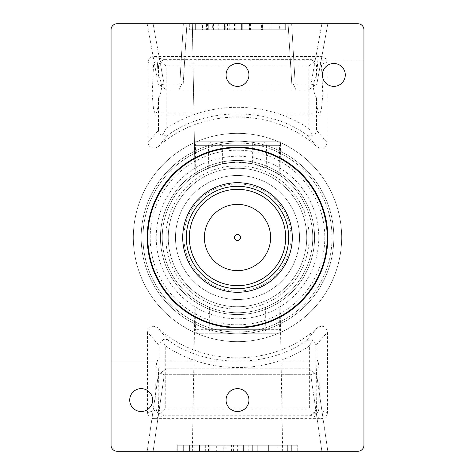 <?xml version="1.0" encoding="UTF-8"?>
<svg xmlns="http://www.w3.org/2000/svg" width="475" height="475" viewBox="0 0 475 475"><rect width="100%" height="100%" fill="white"/><g stroke="black" fill="none" stroke-linecap="round" stroke-linejoin="round"><path stroke-width="0.36" stroke-dasharray="2.38 1.78" d="M234.769 270.501A33.113 33.113 0 0 0 270.501 240.231A33.113 33.113 0 0 0 240.231 204.499A33.113 33.113 0 0 0 204.499 234.769A33.113 33.113 0 0 0 234.769 270.501M233.528 285.505A48.171 48.171 0 0 0 285.505 241.472A48.171 48.171 0 0 0 241.472 189.495A48.171 48.171 0 0 0 189.495 233.528A48.171 48.171 0 0 0 233.528 285.505M231.147 314.308A77.069 77.069 0 0 0 314.308 243.853A77.069 77.069 0 0 0 243.853 160.692A77.069 77.069 0 0 0 160.692 231.147A77.069 77.069 0 0 0 231.147 314.308A77.069 77.069 0 0 0 314.308 243.853A77.069 77.069 0 0 0 243.853 160.692A77.069 77.069 0 0 0 160.692 231.147A77.069 77.069 0 0 0 231.147 314.308M243.616 324.591A87.305 87.305 0 0 0 324.591 231.384A87.305 87.305 0 0 0 231.384 150.409A87.305 87.305 0 0 0 150.409 243.616A87.305 87.305 0 0 0 243.616 324.591A87.305 87.305 0 0 0 324.591 231.384A87.305 87.305 0 0 0 231.384 150.409A87.305 87.305 0 0 0 150.409 243.616A87.305 87.305 0 0 0 243.616 324.591M243.782 326.996A89.716 89.716 0 0 0 326.996 231.218A89.716 89.716 0 0 0 231.218 148.004A89.716 89.716 0 0 0 148.004 243.782A89.716 89.716 0 0 0 243.782 326.996M244.245 333.604A96.336 96.336 0 0 0 333.604 230.755A96.336 96.336 0 0 0 230.755 141.396A96.336 96.336 0 0 0 141.396 244.245A96.336 96.336 0 0 0 244.245 333.604A96.336 96.336 0 0 0 333.604 230.755A96.336 96.336 0 0 0 230.755 141.396A96.336 96.336 0 0 0 141.396 244.245A96.336 96.336 0 0 0 244.245 333.604M233.914 186.443A51.181 51.181 0 0 0 186.443 241.086A51.181 51.181 0 0 0 241.086 288.557A51.181 51.181 0 0 0 288.557 233.914A51.181 51.181 0 0 0 233.914 186.443M233.748 184.045A53.586 53.586 0 0 0 184.045 241.252A53.586 53.586 0 0 0 241.252 290.955A53.586 53.586 0 0 0 290.955 233.748A53.586 53.586 0 0 0 233.748 184.045M232.649 168.429A69.243 69.243 0 0 0 168.429 242.351A69.243 69.243 0 0 0 242.351 306.571A69.243 69.243 0 0 0 306.571 232.649A69.243 69.243 0 0 0 232.649 168.429A69.243 69.243 0 0 0 168.429 242.351A69.243 69.243 0 0 0 242.351 306.571A69.243 69.243 0 0 0 306.571 232.649A69.243 69.243 0 0 0 232.649 168.429M232.483 166.024A71.654 71.654 0 0 0 166.024 242.517A71.654 71.654 0 0 0 242.517 308.976A71.654 71.654 0 0 0 308.976 232.483A71.654 71.654 0 0 0 232.483 166.024M243.194 318.588A81.284 81.284 0 0 0 318.588 231.806A81.284 81.284 0 0 0 231.806 156.412A81.284 81.284 0 0 0 156.412 243.194A81.284 81.284 0 0 0 243.194 318.588M237.5 63.49A11.442 11.442 0 0 0 226.058 74.931A11.442 11.442 0 0 0 237.5 86.367A11.442 11.442 0 0 0 248.942 74.931A11.442 11.442 0 0 0 237.5 63.49M333.836 63.49A11.442 11.442 0 0 0 322.4 74.931A11.442 11.442 0 0 0 333.836 86.367A11.442 11.442 0 0 0 345.277 74.931A11.442 11.442 0 0 0 333.836 63.49M237.5 388.633A11.442 11.442 0 0 0 226.058 400.069A11.442 11.442 0 0 0 237.5 411.51A11.442 11.442 0 0 0 248.942 400.069A11.442 11.442 0 0 0 237.5 388.633M141.164 388.633A11.442 11.442 0 0 0 129.722 400.069A11.442 11.442 0 0 0 141.164 411.51A11.442 11.442 0 0 0 152.6 400.069A11.442 11.442 0 0 0 141.164 388.633M237.5 133.333A104.168 104.168 0 0 0 133.333 237.5A104.168 104.168 0 0 0 237.5 341.668A104.168 104.168 0 0 0 341.668 237.5A104.168 104.168 0 0 0 237.5 133.333A104.168 104.168 0 0 0 133.333 237.5A104.168 104.168 0 0 0 237.5 341.668A104.168 104.168 0 0 0 341.668 237.5A104.168 104.168 0 0 0 237.5 133.333M237.5 147.185A90.315 90.315 0 0 0 147.185 237.5A90.315 90.315 0 0 0 237.5 327.815A90.315 90.315 0 0 0 327.815 237.5A90.315 90.315 0 0 0 237.5 147.185A90.315 90.315 0 0 0 147.185 237.5A90.315 90.315 0 0 0 237.5 327.815A90.315 90.315 0 0 0 327.815 237.5A90.315 90.315 0 0 0 237.5 147.185A90.315 90.315 0 0 0 147.185 237.5A90.315 90.315 0 0 0 237.5 327.815A90.315 90.315 0 0 0 327.815 237.5A90.315 90.315 0 0 0 237.5 147.185M237.5 175.483A62.017 62.017 0 0 0 175.483 237.5A62.017 62.017 0 0 0 237.5 299.517A62.017 62.017 0 0 0 299.517 237.5A62.017 62.017 0 0 0 237.5 175.483A62.017 62.017 0 0 0 175.483 237.5A62.017 62.017 0 0 0 237.5 299.517A62.017 62.017 0 0 0 299.517 237.5A62.017 62.017 0 0 0 237.5 175.483A62.017 62.017 0 0 0 175.483 237.5A62.017 62.017 0 0 0 237.5 299.517A62.017 62.017 0 0 0 299.517 237.5A62.017 62.017 0 0 0 237.5 175.483A62.017 62.017 0 0 0 175.483 237.5A62.017 62.017 0 0 0 237.5 299.517A62.017 62.017 0 0 0 299.517 237.5A62.017 62.017 0 0 0 237.5 175.483A62.017 62.017 0 0 0 175.483 237.5A62.017 62.017 0 0 0 237.5 299.517A62.017 62.017 0 0 0 299.517 237.5A62.017 62.017 0 0 0 237.5 175.483A62.017 62.017 0 0 0 175.483 237.5A62.017 62.017 0 0 0 237.5 299.517A62.017 62.017 0 0 0 299.517 237.5A62.017 62.017 0 0 0 237.5 175.483A62.017 62.017 0 0 0 175.483 237.5A62.017 62.017 0 0 0 237.5 299.517A62.017 62.017 0 0 0 299.517 237.5A62.017 62.017 0 0 0 237.5 175.483A62.017 62.017 0 0 0 175.483 237.5A62.017 62.017 0 0 0 237.5 299.517A62.017 62.017 0 0 0 299.517 237.5A62.017 62.017 0 0 0 237.5 175.483M279.045 300.259L280.012 299.606C279.662 300.342 274.865 302.913 265.62 307.313C256.595 310.929 247.22 312.746 237.5 312.764A75.264 75.264 0 0 0 312.764 237.5A75.264 75.264 0 0 0 237.5 162.236A75.264 75.264 0 0 0 162.236 237.5A75.264 75.264 0 0 0 237.5 312.764A75.264 75.264 0 0 0 312.764 237.5A75.264 75.264 0 0 0 237.5 162.236A75.264 75.264 0 0 0 162.236 237.5A75.264 75.264 0 0 0 237.5 312.764A75.264 75.264 0 0 0 312.764 237.5A75.264 75.264 0 0 0 237.5 162.236A75.264 75.264 0 0 0 162.236 237.5A75.264 75.264 0 0 0 237.5 312.764A75.264 75.264 0 0 0 312.764 237.5A75.264 75.264 0 0 0 237.5 162.236A75.264 75.264 0 0 0 162.236 237.5A75.264 75.264 0 0 0 237.5 312.764A75.264 75.264 0 0 0 312.764 237.5A75.264 75.264 0 0 0 237.5 162.236A75.264 75.264 0 0 0 162.236 237.5A75.264 75.264 0 0 0 237.5 312.764A75.264 75.264 0 0 0 312.764 237.5A75.264 75.264 0 0 0 237.5 162.236C247.469 162.254 257.07 164.166 266.291 167.96C275.102 172.229 279.674 174.705 280.012 175.394L279.175 174.824C266.517 166.535 252.629 162.343 237.5 162.236L252.599 163.768C269.865 169.302 279.009 173.173 280.012 175.394L280.012 175.394C267.164 166.737 252.991 162.349 237.5 162.236C222.009 162.349 207.836 166.737 194.987 175.394L194.987 175.394C196.021 173.161 205.158 169.284 222.401 163.768L237.5 162.236C222.371 162.343 208.483 166.535 195.825 174.824L194.987 175.394C195.314 174.717 199.886 172.235 208.709 167.96C217.93 164.166 227.531 162.254 237.5 162.236A75.264 75.264 0 0 0 162.236 237.5A75.264 75.264 0 0 0 237.5 312.764C227.78 312.746 218.405 310.929 209.38 307.313C200.153 302.919 195.356 300.354 194.987 299.606L195.955 300.259C208.578 308.495 222.425 312.663 237.5 312.764C252.575 312.663 266.422 308.495 279.045 300.259L279.46 329.686L278.534 333.236L196.466 333.236L195.54 329.686L279.46 329.686M327.067 142.458L316.516 130.287L316.516 98.04C317.152 108.199 318.179 113.543 319.592 114.065L321.403 109.802L322.816 94.608L321.409 64.184C320.18 61.322 318.743 59.886 317.104 59.88L363.945 59.88L363.945 114.065L363.945 59.88L363.945 114.065L363.945 59.88L157.896 59.88C156.263 59.88 154.826 61.317 153.591 64.184L152.184 94.608L153.597 109.802L155.408 114.065C156.821 113.543 157.848 108.199 158.484 98.04L158.484 130.287L147.933 142.458C149.364 148.2 152.707 149.678 157.955 146.888L167.907 135.185C205.627 106.958 269.236 106.863 307.099 135.191L317.045 146.888C322.287 149.684 325.63 148.206 327.067 142.458L327.067 62.486C326.687 58.864 324.674 56.869 321.029 56.489L153.971 56.489C150.326 56.869 148.313 58.864 147.933 62.486L147.933 142.458M319.592 114.065L155.408 114.065M111.055 114.065L111.055 59.88L111.055 114.065M317.751 360.935C316.469 355.478 315.584 400.021 316.795 409.414C316.012 413.179 315.192 415.085 314.337 415.12C316.059 415.108 317.502 413.392 318.666 409.973C319.924 401.238 319.063 355.258 317.751 360.935L111.055 360.935L111.055 415.12L111.055 360.935L111.055 415.12L111.055 360.935L157.249 360.935C155.937 355.258 155.076 401.238 156.334 409.973C157.504 413.392 158.947 415.108 160.663 415.12C159.808 415.079 158.988 413.179 158.205 409.414C159.416 400.021 158.531 355.478 157.249 360.935M314.337 415.12L160.663 415.12M363.945 415.12L363.945 360.935L363.945 415.12M279.175 174.824L279.591 145.314L195.409 145.314L196.282 141.764L278.718 141.764L279.591 145.314M278.718 141.764L196.282 141.764M195.825 174.824L195.409 145.314M194.987 175.394L192.339 23.75L282.661 23.75L192.339 23.75L282.661 23.75L192.339 23.75L194.987 175.394L194.602 141.764L280.398 141.764L280.535 145.314L194.465 145.314M280.012 175.394L280.535 145.314M280.398 141.764L194.602 141.764M195.955 300.259L195.54 329.686M196.466 333.236L278.534 333.236M280.012 299.606L282.661 451.25L192.339 451.25L282.661 451.25M194.987 299.606L192.339 451.25M237.5 142.969A94.531 94.531 0 0 0 142.969 237.5A94.531 94.531 0 0 0 237.5 332.031A94.531 94.531 0 0 1 142.969 237.5A94.531 94.531 0 0 1 237.5 142.969A94.531 94.531 0 0 1 332.031 237.5A94.531 94.531 0 0 1 237.5 332.031A94.531 94.531 0 0 0 332.031 237.5A94.531 94.531 0 0 0 237.5 142.969M183.308 451.25L291.692 451.25L183.308 451.25L183.308 445.229L177.288 445.229L297.712 445.229L183.308 445.229L183.308 451.25M297.712 451.25L291.692 451.25L297.712 451.25L297.712 445.229L297.712 451.25M147.185 451.25L321.86 451.25L147.185 451.25L158.353 374.716L147.185 451.25M321.86 451.25L327.815 451.25L321.86 451.25L310.686 374.716L164.314 374.716L310.686 374.716L314.693 373.267L316.647 374.716L327.815 451.25L316.647 374.716L314.693 373.267L310.686 374.716L321.86 451.25M357.924 451.25L117.076 451.25A6.021 6.021 0 0 1 111.055 445.229L111.055 29.771A6.021 6.021 0 0 1 117.076 23.75L357.924 23.75A6.021 6.021 0 0 1 363.945 29.771L363.945 445.229A6.021 6.021 0 0 1 357.924 451.25M288.099 23.75L186.901 23.75L321.896 23.75L288.099 23.75L291.81 84.069L288.099 23.75M321.896 23.75L327.815 23.75L321.896 23.75L310.929 84.057L295.189 84.057L310.929 84.057L314.878 85.423L316.855 84.057L327.815 23.75L316.855 84.057L314.878 85.423L310.929 84.057L321.896 23.75M186.901 23.75L153.104 23.75L186.901 23.75L183.19 84.069L291.81 84.069L183.19 84.069L186.901 23.75M153.104 23.75L147.185 23.75L153.104 23.75L164.071 84.057L179.811 84.057L164.071 84.057L160.123 85.423L164.071 84.057L153.104 23.75M279.65 23.75L189.329 23.75L279.65 23.75L279.65 29.771L285.671 29.771L189.329 29.771L285.671 29.771L189.329 29.771L279.65 29.771L279.65 23.75M189.329 23.75L195.35 23.75L189.329 23.75L189.329 29.771L189.329 23.75M147.529 332.132L147.529 412.615C147.915 416.242 149.922 418.249 153.556 418.629L321.444 418.629C325.078 418.249 327.085 416.242 327.471 412.615L327.471 332.132C326.04 326.378 322.697 324.888 317.442 327.649L306.731 340.248C268.921 368.143 206.002 368.095 168.269 340.242L157.558 327.649C152.309 324.882 148.966 326.378 147.529 332.132L158.858 345.2L158.858 409.218L160.847 413.547L164.902 415.227L310.098 415.227L314.224 413.47L316.118 409.213L316.118 345.224L312.621 340.053L306.731 340.248M237.5 360.964C239.554 360.941 239.56 360.935 237.5 360.935C235.446 360.935 235.44 360.941 237.5 360.964C239.554 360.941 239.56 360.935 237.5 360.935C235.446 360.935 235.44 360.941 237.5 360.964M317.442 327.649C274.039 367.804 201.162 368.006 157.558 327.649M157.955 146.888C201.263 107.184 273.547 106.988 317.045 146.888M317.104 59.88L317.561 65.336L316.516 75.905L316.516 65.651L314.486 61.4L310.484 59.654L164.516 59.654L160.514 61.4L158.484 65.651L158.484 75.905L157.439 65.336L157.896 59.88M168.269 340.242C165.977 339.067 164.012 339.008 162.373 340.053L158.858 345.2M307.099 135.191L312.681 135.191C314.925 134.692 316.207 133.059 316.516 130.287M158.484 130.287C158.81 133.012 160.075 134.68 162.278 135.274L167.907 135.185M265.62 307.313L265.768 329.686L209.232 329.686C209.885 332.268 211.44 333.456 213.904 333.236L261.096 333.236C263.548 333.462 265.103 332.28 265.768 329.686M261.096 333.236L213.904 333.236M209.38 307.313L209.232 329.686M222.401 163.768L222.336 141.764L252.664 141.764L252.599 163.768M208.709 167.96L208.555 145.314L266.445 145.314C265.852 142.755 264.367 141.568 261.992 141.764L213.008 141.764C210.645 141.562 209.16 142.743 208.555 145.314M213.008 141.764L261.992 141.764M266.291 167.96L266.445 145.314M222.336 141.764L252.664 141.764M252.302 445.229L223.197 445.229L252.302 445.229L252.302 451.25L252.302 445.229M182.792 445.229L189.406 445.229L182.792 445.229L182.792 451.25L189.406 451.25L189.406 445.229L199.518 445.229L189.406 445.229L189.406 451.25L182.792 451.25M216.677 451.25L189.406 451.25L209.819 451.25L209.819 445.229L199.518 445.229L216.677 445.229L209.819 445.229L209.819 451.25L216.677 451.25L216.677 445.229M277.067 445.229L257.765 445.229L277.067 445.229L277.067 451.25L277.067 445.229M249.232 29.771L270.085 29.771L241.413 29.771L249.232 29.771L249.232 23.75L249.232 29.771M206.453 23.75L234.46 23.75L202.475 23.75L210.936 23.75L202.475 23.75L202.475 29.771L234.46 29.771L202.475 29.771L210.936 29.771L202.475 29.771L202.475 23.75L206.453 23.75L206.453 29.771M212.669 29.771L218.043 29.771L212.669 29.771L212.669 23.75L210.924 23.75L210.924 29.771L210.936 23.75L213.483 23.75L213.483 29.771M223.054 29.771L218.043 29.771L225.768 29.771L223.054 29.771L223.054 23.75L218.043 23.75L218.043 29.771L218.043 23.75L223.921 23.75L223.921 29.771M250.099 29.771L270.952 29.771L242.28 29.771L250.099 29.771L250.099 23.75L250.099 29.771M235.76 29.771L229.146 29.771L235.76 29.771L235.76 23.75L229.146 23.75L229.146 29.771L219.034 29.771L229.146 29.771L229.146 23.75L235.76 23.75M201.875 23.75L229.146 23.75L208.733 23.75L208.733 29.771L219.034 29.771L201.875 29.771L208.733 29.771L208.733 23.75L201.875 23.75L201.875 29.771M158.484 75.905C162.503 83.285 162.503 90.66 158.484 98.04M316.516 98.04C312.497 90.66 312.497 83.285 316.516 75.905M285.671 29.771L285.671 23.75L285.671 29.771M262.414 23.75L242.28 23.75L262.414 23.75L262.414 29.771M270.952 23.75L270.952 29.771L270.952 23.75M263.132 23.75L263.132 29.771L263.132 23.75M250.414 23.75L250.414 29.771M242.28 23.75L242.28 29.771L242.28 23.75M219.034 23.75L219.034 29.771L227.507 29.771L213.239 29.771L219.034 29.771L219.034 23.75L227.507 23.75L210.128 23.75L219.034 23.75L219.034 29.771L219.034 23.75M224.586 23.75L224.586 29.771L224.58 23.75M227.507 23.75L227.507 29.771M213.239 23.75L213.239 29.771L210.128 29.771L213.239 29.771L213.239 23.75M210.128 23.75L210.128 29.771M261.541 23.75L241.413 23.75L261.541 23.75L261.541 29.771M270.085 23.75L270.085 29.771L270.085 23.75M262.265 23.75L262.265 29.771L262.265 23.75M249.541 23.75L249.541 29.771M241.413 23.75L241.413 29.771L241.413 23.75M218.179 23.75L218.179 29.771M229.746 23.75L229.746 29.771M234.46 23.75L234.46 29.771M229.882 23.75L229.882 29.771M218.227 23.75L218.227 29.771M207.557 23.75L207.557 29.771M213.483 23.75L212.669 23.75M223.921 23.75L225.768 23.75L225.768 29.771M225.768 23.75L223.054 23.75M177.288 445.229L177.288 451.25L177.288 445.229M199.518 451.25L199.518 445.229L191.045 445.229L205.313 445.229L199.518 445.229L199.518 451.25L191.045 451.25L208.424 451.25L199.518 451.25L199.518 445.229L199.518 451.25M193.966 451.25L193.966 445.229L193.972 451.25M191.045 451.25L191.045 445.229M205.313 451.25L205.313 445.229L208.424 445.229L205.313 445.229L205.313 451.25M208.424 451.25L208.424 445.229M242.119 451.25L223.197 451.25L252.302 451.25L243.616 451.25L243.616 445.229L243.616 451.25L242.119 451.25L242.119 445.229M237.221 451.25L237.221 445.229M233.415 451.25L233.415 445.229M231.883 451.25L231.883 445.229L231.883 451.25M223.197 451.25L223.197 445.229L223.197 451.25M223.879 451.25L223.879 445.229M226.029 451.25L226.029 445.229M231.61 451.25L231.61 445.229M237.375 451.25L237.375 445.229M248.199 451.25L248.199 445.229M287.684 451.25L287.684 445.229L287.684 451.25L257.765 451.25L257.765 445.229L257.765 451.25L268.375 451.25L268.375 445.229L268.375 451.25L287.684 451.25M147.185 23.75L158.145 84.057L147.185 23.75M293.318 84.301L296.002 89.983L166.707 89.983L308.293 89.983L296.002 89.983L293.384 84.283L291.81 84.069L295.189 84.057L293.384 84.283M308.649 368.76L166.351 368.76L308.649 368.76L314.693 373.267L308.649 368.76M309.373 408.993L165.247 408.993L165.247 345.723C207.522 374.733 267.17 374.822 309.373 345.996L309.373 408.993L314.224 413.47M166.155 128.559L166.155 66.138L308.845 66.138L308.845 128.547C266.95 100.249 208.204 100.219 166.155 128.559L162.278 135.274M160.307 373.267L158.353 374.716L160.307 373.267L164.314 374.716L160.307 373.267L166.351 368.76L160.307 373.267M158.145 84.057L160.123 85.423L158.145 84.057M181.616 84.283L183.19 84.069L179.811 84.057L181.616 84.283L178.998 89.983L181.61 84.283M160.847 413.547L165.247 408.993M312.621 340.053L309.373 345.996M165.247 345.723L162.373 340.053M308.845 128.547L312.681 135.191M314.486 61.4L308.845 66.138M160.514 61.4L166.155 66.138M166.707 89.983L160.123 85.423L166.707 89.983M314.878 85.423L308.293 89.983L314.878 85.423M321.409 64.184L327.067 62.486M158.858 409.218L158.205 409.414M156.334 409.973L147.529 412.615M153.556 418.629L164.902 415.227M310.098 415.227L321.444 418.629M327.471 412.615L318.666 409.973M316.795 409.414L316.118 409.213M316.118 345.224L327.471 332.132M147.933 62.486L153.591 64.184M321.029 56.489L310.484 59.654M164.516 59.654L153.971 56.489M316.516 65.651L317.561 65.336M157.439 65.336L158.484 65.651M195.35 29.771L195.35 23.75L195.35 29.771M291.692 445.229L291.692 451.25L291.692 445.229M295.189 84.057L291.656 23.75L295.189 84.057M179.811 84.057L183.344 23.75L179.811 84.057M164.314 374.716L153.14 451.25L164.314 374.716M238.955 360.935L236.045 360.935"/><path stroke-width="0.71" d="M240.231 204.499A33.113 33.113 0 0 1 270.501 240.231A33.113 33.113 0 0 1 234.769 270.501A33.113 33.113 0 0 1 204.499 234.769A33.113 33.113 0 0 1 240.231 204.499A33.113 33.113 0 0 0 204.499 234.769A33.113 33.113 0 0 0 234.769 270.501M233.528 285.505A48.171 48.171 0 0 0 285.505 241.472A48.171 48.171 0 0 0 241.472 189.495A48.171 48.171 0 0 0 189.495 233.528A48.171 48.171 0 0 0 233.528 285.505M243.782 326.996A89.716 89.716 0 0 0 326.996 231.218A89.716 89.716 0 0 0 231.218 148.004A89.716 89.716 0 0 0 148.004 243.782A89.716 89.716 0 0 0 243.782 326.996M233.664 182.839A54.791 54.791 0 0 0 182.839 241.336A54.791 54.791 0 0 0 241.336 292.161A54.791 54.791 0 0 0 292.161 233.664A54.791 54.791 0 0 0 233.664 182.839M233.914 186.443A51.181 51.181 0 0 0 186.443 241.086A51.181 51.181 0 0 0 241.086 288.557A51.181 51.181 0 0 0 288.557 233.914A51.181 51.181 0 0 0 233.914 186.443M237.5 86.367A11.442 11.442 0 0 1 226.058 74.931A11.442 11.442 0 0 1 237.5 63.49A11.442 11.442 0 0 1 248.942 74.931A11.442 11.442 0 0 1 237.5 86.367M333.836 86.367A11.442 11.442 0 0 1 322.4 74.931A11.442 11.442 0 0 1 333.836 63.49A11.442 11.442 0 0 1 345.277 74.931A11.442 11.442 0 0 1 333.836 86.367M237.5 411.51A11.442 11.442 0 0 1 226.058 400.069A11.442 11.442 0 0 1 237.5 388.633A11.442 11.442 0 0 1 248.942 400.069A11.442 11.442 0 0 1 237.5 411.51M141.164 411.51A11.442 11.442 0 0 1 129.722 400.069A11.442 11.442 0 0 1 141.164 388.633A11.442 11.442 0 0 1 152.6 400.069A11.442 11.442 0 0 1 141.164 411.51M237.5 147.185A90.315 90.315 0 0 0 147.185 237.5A90.315 90.315 0 0 0 237.5 327.815A90.315 90.315 0 0 0 327.815 237.5A90.315 90.315 0 0 0 237.5 147.185M117.076 451.25L357.924 451.25A6.021 6.021 0 0 0 363.945 445.229L363.945 29.771A6.021 6.021 0 0 0 357.924 23.75L117.076 23.75A6.021 6.021 0 0 0 111.055 29.771L111.055 445.229A6.021 6.021 0 0 0 117.076 451.25M237.251 240.498A3.01 3.01 0 0 0 240.498 237.749A3.01 3.01 0 0 0 237.749 234.502A3.01 3.01 0 0 0 234.502 237.251A3.01 3.01 0 0 0 237.251 240.498"/></g></svg>
